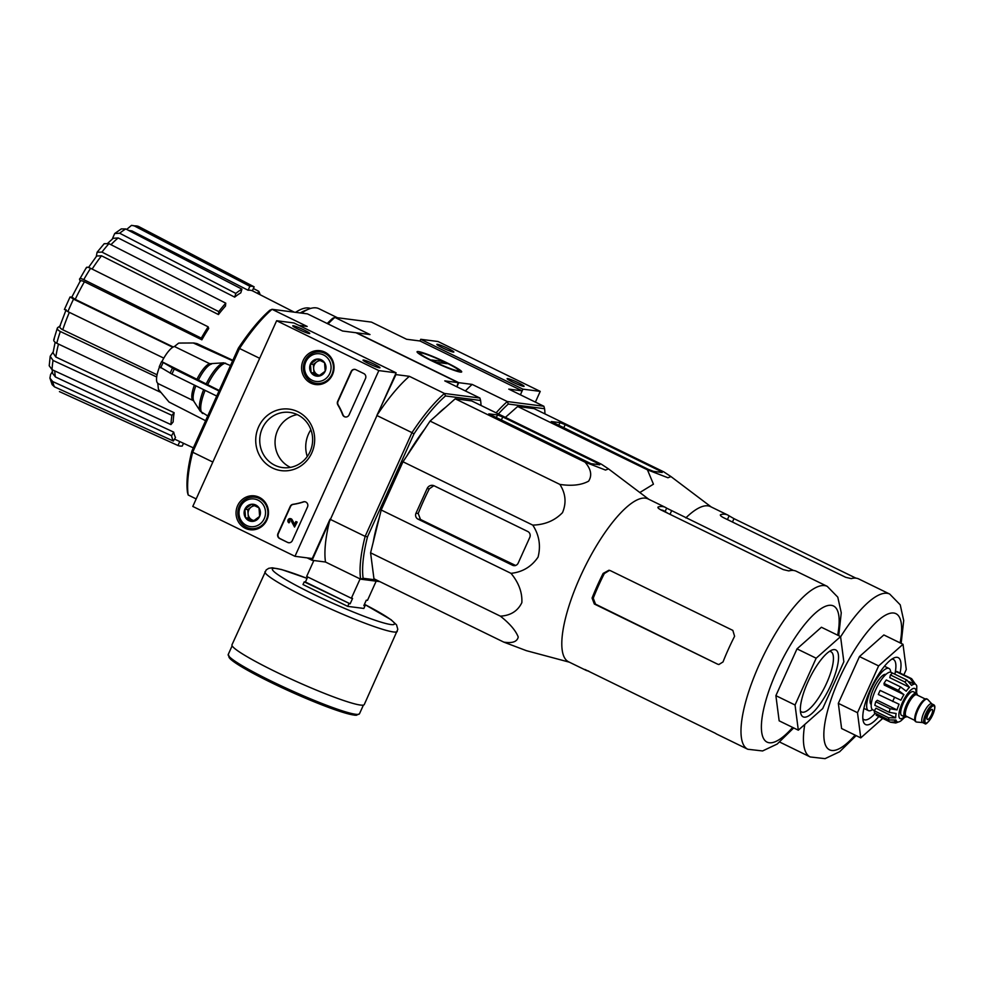 <?xml version="1.0" encoding="UTF-8"?>
<svg xmlns="http://www.w3.org/2000/svg" width="984" height="984" viewBox="0 0 984 984"><rect width="100%" height="100%" fill="white"/><g stroke="black" fill="none" stroke-linecap="round" stroke-linejoin="round"><path stroke-width="1.48" d="M540.228 391.386L438.04 341.522L420.746 339.296L419.983 340.981L522.172 390.845L520.401 394.793L522.934 389.16L540.228 391.386L535.394 402.112M518.506 382.85A9.299 0.886 24.3 0 0 507.141 378.754A9.299 0.886 24.3 0 0 515.259 383.293A9.299 0.886 24.3 0 0 524.029 386.368A9.299 0.886 24.3 0 0 518.506 382.85M448.249 348.57A9.299 0.886 24.3 0 0 436.884 344.462A9.299 0.886 24.3 0 0 445.002 349.012A9.299 0.886 24.3 0 0 453.772 352.087A9.299 0.886 24.3 0 0 448.249 348.57M522.934 389.16L420.746 339.296M446.17 349.529A7.688 0.738 24.3 0 0 443.833 348.471M516.428 383.809A7.688 0.738 24.3 0 0 514.091 382.751M294.979 556.304L192.79 506.44L276.639 320.735L378.828 370.599L294.979 556.304L312.272 558.531L330.009 519.245L365.138 536.378L411.976 432.64L376.847 415.494L395.937 374.596L409.356 376.318L444.473 393.465L479.897 398.028L444.768 380.882L458.187 382.604L456.908 386.798L458.765 382.678L356.577 332.813L369.984 334.548L334.855 317.401L371.448 322.112L406.577 339.259L419.983 340.981M378.828 370.599L396.122 372.825L293.933 322.961L276.639 320.735M298.373 329.271A9.299 0.886 24.3 0 0 309.652 333.527A9.299 0.886 24.3 0 0 301.621 328.828A9.299 0.886 24.3 0 0 292.777 325.901A9.299 0.886 24.3 0 0 298.373 329.271M368.619 363.551A9.299 0.886 24.3 0 0 379.91 367.807A9.299 0.886 24.3 0 0 371.866 363.108A9.299 0.886 24.3 0 0 363.034 360.193A9.299 0.886 24.3 0 0 368.619 363.551M396.122 372.825L312.088 560.302L307.106 557.866M287.611 542.418L279.628 538.519A3.727 3.53 97.3 0 1 277.955 533.586L290.206 506.452A3.727 3.53 97.3 0 1 292.961 504.325A65.129 61.869 97.3 0 0 303.293 501.865A3.727 3.53 97.3 0 1 307.512 506.957L292.334 540.597A3.727 3.53 97.3 0 1 287.611 542.418L279.973 538.568A3.727 3.53 97.3 0 1 278.3 533.623L290.551 506.489A3.727 3.53 97.3 0 1 293.306 504.374L292.961 504.325M365.507 378.52L349.099 414.854A3.727 3.53 97.3 0 1 342.629 414.744A65.129 61.869 97.3 0 0 337.856 404.904A3.727 3.53 97.3 0 1 337.672 401.349L351.14 371.509A3.727 3.53 97.3 0 1 355.851 369.689L363.834 373.588A3.727 3.53 97.3 0 1 365.507 378.52M297.894 411.743A31.008 29.458 97.3 0 1 301.891 465.186A31.008 29.458 97.3 0 1 255.803 442.689A31.008 29.458 97.3 0 1 297.894 411.743M259.259 497.314A17.072 16.224 97.3 0 1 267.943 517.031A17.072 16.224 97.3 0 1 250.945 529.822A17.072 16.224 97.3 0 1 236.185 510.733A17.072 16.224 97.3 0 1 255.299 496.01A17.072 16.224 97.3 0 1 259.259 497.314M324.818 352.124A17.072 16.224 97.3 0 1 333.49 371.841A17.072 16.224 97.3 0 1 316.504 384.633A17.072 16.224 97.3 0 1 301.731 365.544A17.072 16.224 97.3 0 1 320.858 350.821A17.072 16.224 97.3 0 1 324.818 352.124M319.431 384.572A16.753 15.904 97.3 0 1 316.381 383.379A15.818 15.031 97.3 0 1 304.831 361.067A15.818 15.031 97.3 0 1 320.415 352.001A16.753 15.904 97.3 0 1 323.674 351.62M253.872 529.761A16.753 15.904 97.3 0 1 250.822 528.568A15.818 15.031 97.3 0 1 239.272 506.256A15.818 15.031 97.3 0 1 254.868 497.191A16.753 15.904 97.3 0 1 258.115 496.809M297.574 414.756A27.823 26.433 97.3 0 1 311.534 447.597A27.823 26.433 97.3 0 1 282.629 467.597A27.823 26.433 97.3 0 1 259.973 436.625A27.823 26.433 97.3 0 1 289.739 412.407A27.823 26.433 97.3 0 1 297.574 414.756M290.44 467.375A27.823 26.433 97.3 0 1 275.286 438.593A27.823 26.433 97.3 0 1 297.242 414.596M372.309 365.248A7.688 0.738 24.3 0 0 369.972 364.203M302.051 330.968A7.688 0.738 24.3 0 0 299.726 329.911M345.605 417.007A3.727 3.53 97.3 0 1 342.973 414.781L342.629 414.744M354.978 369.406A3.727 3.53 97.3 0 0 351.485 371.558L338.016 401.386A3.727 3.53 97.3 0 0 338.201 404.941A65.129 61.869 97.3 0 1 342.973 414.781M304.966 501.742A3.727 3.53 97.3 0 0 303.638 501.901A65.129 61.869 97.3 0 1 293.306 504.374M296.811 522.024L294.548 527.043L290.809 520.142A1.119 1.058 97.3 0 0 288.939 520.511A1.119 1.058 97.3 0 0 289.493 521.84L289.038 522.848A2.239 2.116 97.3 0 1 290.243 518.605A2.239 2.116 97.3 0 1 291.707 519.54L294.474 524.632L295.852 521.557L297.156 522.073L294.548 527.043M295.852 521.557L297.156 522.073M290.415 518.642A2.239 2.116 97.3 0 1 292.051 519.577L294.61 524.312M289.493 521.84L289.038 522.848M289.837 521.877A1.119 1.058 97.3 0 1 290.268 519.749M288.829 542.75A3.727 3.53 97.3 0 1 287.955 542.455M259.001 507.855L259.641 516.403L252.9 521.36L245.533 517.756L244.893 509.208L251.633 504.251L259.001 507.855A8.598 8.167 97.3 0 1 252.9 521.36A8.598 8.167 97.3 0 1 244.893 509.208A8.598 8.167 97.3 0 1 259.001 507.855M240.293 506.957A13.96 13.259 97.3 0 1 263.208 504.755A13.96 13.259 97.3 0 1 253.306 526.686A13.96 13.259 97.3 0 1 240.293 506.957M260.354 497.904A15.818 15.031 97.3 0 0 259.911 497.842L254.868 497.191A15.818 15.031 97.3 0 1 267.746 514.792A15.818 15.031 97.3 0 1 250.822 528.568L255.865 529.22A15.818 15.031 97.3 0 0 256.32 529.269M254.216 520.561A7.441 7.072 97.3 0 1 252.101 519.933L253.847 520.782M252.101 519.933A7.441 7.072 97.3 0 1 248.091 513.857L248.411 518.125L252.101 519.933M248.091 513.857A7.441 7.072 97.3 0 1 251.141 507.104L247.771 509.577L248.091 513.857M253.737 505.186L251.141 507.104A7.441 7.072 97.3 0 1 254.942 505.739M248.411 518.125L245.533 517.756M247.771 509.577L244.893 509.208M324.56 362.666L325.2 371.214L318.459 376.171L311.079 372.567L310.452 364.018L317.18 359.062L324.56 362.666A8.598 8.167 97.3 0 1 318.459 376.171A8.598 8.167 97.3 0 1 310.452 364.018A8.598 8.167 97.3 0 1 324.56 362.666M305.852 361.768A13.96 13.259 97.3 0 1 328.754 359.566A13.96 13.259 97.3 0 1 318.853 381.497A13.96 13.259 97.3 0 1 305.852 361.768M325.913 352.715A15.818 15.031 97.3 0 0 325.458 352.653L320.415 352.001A15.818 15.031 97.3 0 1 333.305 369.603A15.818 15.031 97.3 0 1 316.381 383.379L321.424 384.031A15.818 15.031 97.3 0 0 321.879 384.08M319.763 375.371A7.441 7.072 97.3 0 1 317.66 374.744L319.406 375.593M317.66 374.744A7.441 7.072 97.3 0 1 313.65 368.668L313.97 372.936L317.66 374.744M313.65 368.668A7.441 7.072 97.3 0 1 316.7 361.915L313.33 364.387L313.65 368.668M319.296 359.996L316.7 361.915A7.441 7.072 97.3 0 1 320.489 360.55M313.97 372.936L311.079 372.567M313.33 364.387L310.452 364.018M126.69 229.42L131.512 225.361L138.535 226.455A91.586 27.232 116 0 0 134.279 225.902L249.875 286.282L248.091 290.243L131.954 230.92A86.063 25.596 116 0 0 130.159 231.228M49.926 378.127L52.706 381.558A91.586 27.232 116 0 0 54.489 386.847L52.14 384.646L49.926 378.127L50.578 374.547L52.361 371.608M50.209 356.233L53.025 360.439A91.586 27.232 116 0 0 52.041 369.664L49.212 365.765L50.209 356.233L53.173 351.94M57.355 328.053L59.938 325.938M70.049 297.02L71.795 297.168M80.171 281.178L79.556 279.382C79.409 278.201 80.811 278.288 83.751 279.628L201.29 338.139L201.855 339.812L84.427 281.744A86.063 25.596 116 0 0 75.202 299.345L173.258 346.983M96.309 256.48L97.084 252.273L104.181 243.712L108.941 243.651A91.586 27.232 116 0 0 101.942 252.101L218.755 311.62L218.448 314.548L101.512 255.791A86.063 25.596 116 0 0 92.139 269.062M112.25 239.1L114.685 233.54L121.303 228.903L125.78 228.952A91.586 27.232 116 0 0 119.679 233.233L235.828 293.416L234.696 297.131L118.203 237.943A86.063 25.596 116 0 0 110.983 244.684M248.091 290.243A83.677 24.883 -64 0 1 252.359 290.784L254.143 286.836L138.535 226.455M134.279 225.902L131.512 225.361M128.658 230.453L131.954 230.92M254.143 286.836A88.019 26.174 116 0 0 249.875 286.282M234.696 297.131A83.677 24.883 -64 0 1 240.785 292.863L241.929 289.148L125.78 228.952M119.679 233.233L114.685 233.54M113.234 238.288L118.203 237.943M241.929 289.148A88.019 26.174 116 0 0 235.828 293.416M218.448 314.548A83.677 24.883 -64 0 1 225.459 306.098L225.767 303.183L108.941 243.651M101.942 252.101L97.084 252.273M96.69 256L101.512 255.791M225.767 303.183A88.019 26.174 116 0 0 218.755 311.62M86.407 268.054C86.26 266.861 87.65 266.947 90.59 268.3A91.586 27.232 116 0 0 83.751 279.628M201.855 339.812A83.677 24.883 -64 0 1 208.694 328.484L208.128 326.811L90.59 268.3M86.42 267.488L79.556 279.382M80.282 281.51C80.122 280.342 81.512 280.415 84.427 281.744M208.128 326.811A88.019 26.174 116 0 0 201.29 338.139M70.344 296.971L73.517 299.148A91.586 27.232 116 0 0 67.884 311.645L163.799 358.127M172.79 347.254L73.517 299.148M75.202 299.345L72.066 297.193M67.884 311.645L64.698 309.468M57.896 327.377C56.654 328.594 57.466 329.972 60.331 331.51A91.586 27.232 116 0 0 56.752 343.256L160.786 392.382M156.677 376.995L60.331 331.51M69.347 312.346A86.063 25.596 116 0 0 62.742 329.763L157.071 374.793M62.742 329.763C59.913 328.226 59.114 326.86 60.356 325.642M56.752 343.256C53.886 341.719 53.075 340.341 54.317 339.123M58.486 344.08A86.063 25.596 116 0 0 55.805 357.02L174.131 412.702L171.917 415.371L53.025 360.439M55.805 357.02L53.038 352.813L55.141 342.297M52.041 369.664L170.945 424.596L173.159 421.927A83.677 24.883 -64 0 1 174.131 412.702M171.917 415.371A88.019 26.174 116 0 0 170.945 424.596M54.784 370.931A86.063 25.596 116 0 0 55.424 376.97L173.725 432.148L171.56 435.74L52.706 381.558M55.424 376.97L52.681 373.526M54.489 386.847L173.344 441.029L175.509 437.437A83.677 24.883 -64 0 1 173.725 432.148M171.56 435.74A88.019 26.174 116 0 0 173.344 441.029M179.764 441.558L177.993 445.506L59.446 391.62M183.504 443.292L182.249 446.059A88.019 26.174 116 0 1 177.993 445.506M260.12 294.72A88.019 26.174 116 0 0 258.792 291.313L257.525 293.404M253.392 288.509L258.792 291.313M544.964 413.907A116.309 34.588 116 0 0 544.57 408.717L543.894 406.269L508.765 389.123L522.172 390.845M458.765 382.678L472.172 384.412L507.301 401.546L508.298 404.043L544.57 408.717M508.298 404.043A116.309 34.588 116 0 0 498.396 413.957M505.395 417.364L517.67 406.49L534.127 408.618L663.929 471.951L670.977 476.588L667.939 477.757L647.46 469.835L517.67 406.49M431.791 360.857A24.489 2.337 -155.7 0 1 417.068 352.001A24.489 2.337 -155.7 0 1 440.34 359.701A24.489 2.337 -155.7 0 1 461.496 372.063A24.489 2.337 -155.7 0 1 431.791 360.857M496.12 412.837A118.166 35.141 116 0 1 507.301 401.546L543.894 406.269M328.078 323.933A118.166 35.141 116 0 1 334.855 317.401L332.654 318.324A116.309 34.588 116 0 0 327.217 323.515M465.395 390.943A118.166 35.141 -64 0 1 472.172 384.412M337.451 317.734L318.927 308.693A96.764 28.782 116 0 0 316.122 307.869A96.764 28.782 116 0 0 308.755 309.087A96.764 28.782 116 0 0 301.571 313.109M310.55 308.459A93.345 27.761 116 0 0 308.595 307.98A93.345 27.761 116 0 0 295.581 312.346M308.755 309.087L304.683 310.723A93.345 27.761 116 0 0 300.28 312.949M639.834 492.517L653.438 484.189L647.46 469.835M648.198 469.307L653.413 471.348L662.171 472.48L659.723 470.795L565.197 424.657L559.982 422.616L551.261 421.57L648.198 469.307M895.059 673.265A33.493 9.963 116 0 0 893.386 659.428A33.493 9.963 116 0 0 892.414 659.145A33.493 9.963 116 0 0 891.873 659.108M862.833 718.627A33.493 9.963 116 0 0 864.014 719.636A33.493 9.963 116 0 0 875.206 713.277M900.065 673.031A37.22 11.07 116 0 0 897.137 657.324A37.22 11.07 116 0 0 894.308 657.792A37.22 11.07 116 0 0 871.947 686.229A37.22 11.07 116 0 0 863.288 721.358A37.22 11.07 116 0 0 878.847 716.512M882.734 718.418L860.766 737.877L857.495 712.699L878.626 665.91L903.017 644.299L906.289 669.477L903.853 674.889M903.017 644.299L883.853 634.951L859.462 656.562L878.626 665.91M857.495 712.699L838.331 703.351L859.462 656.562M860.766 737.877L841.603 728.529L838.331 703.351M732.453 522.037L733.978 518.642L729.107 515.85A90.626 26.949 116 0 0 727.791 515.05A90.626 26.949 116 0 0 725.171 514.275A90.626 26.949 116 0 0 720.755 514.607L720.349 514.89M720.411 515.37L720.755 514.607C719.759 515.112 720.645 516.108 723.412 517.621L845.723 577.313L851.271 578.617A90.626 26.949 -64 0 1 856.105 578.174A90.626 26.949 -64 0 1 858.724 578.949L889.708 594.065A90.626 26.949 116 0 0 887.076 593.291A90.626 26.949 116 0 0 840.594 636.857M733.978 518.642L855.92 578.149M727.791 515.05L710.522 506.625A90.626 26.949 116 0 0 707.902 505.85A90.626 26.949 116 0 0 685.823 517.916M364.018 605.234L365.064 605.75L363.846 608.444L347.709 606.365L302.998 584.545L304.216 581.851L350.132 603.819L352.579 598.42L351.362 598.26L360.107 578.912M307.709 576.956L305.421 582.011L304.216 581.851M351.362 598.26L306.651 576.452L313.847 560.523M365.064 605.75L363.859 605.591L366.294 600.191L367.499 600.338L376.159 581.175M347.709 606.365L348.926 603.672M307.057 578.395A66.986 6.396 -155.7 0 0 272.383 569.588A66.986 6.396 -155.7 0 0 312.666 593.832A66.986 6.396 -155.7 0 0 388.729 624.176A66.986 6.396 -155.7 0 0 364.437 604.311L391.017 619.686L396.54 624.852L397.807 629.354L364.277 704.532A72.57 6.925 -155.7 0 1 275.643 671.764A72.57 6.925 -155.7 0 1 231.978 644.803L266.209 569.921L268.767 568.297L272.322 567.805L281.473 569.502L307.07 578.371M305.421 582.011L350.132 603.819M457.646 370.747A21.304 2.03 -155.7 0 1 434.707 361.915A21.304 2.03 -155.7 0 1 420.131 352.936A21.304 2.03 -155.7 0 1 440.217 359.984A21.304 2.03 -155.7 0 1 458.778 370.378A21.304 2.03 -155.7 0 1 457.646 370.747M436.416 362.309L431.619 359.972L442.345 361.349L447.13 363.686L436.416 362.309M441.607 362.985L442.345 361.349M906.941 716.561A13.21 3.924 -64 0 1 905.219 717.102A13.21 3.924 -64 0 1 904.837 716.992L901.651 715.429A13.21 3.924 -64 0 1 903.915 701.838A13.21 3.924 -64 0 1 913.238 691.678L916.424 693.24A13.21 3.924 -64 0 1 917.383 695.159M932.082 709.403A5.584 1.661 116 0 0 928.183 713.99A5.584 1.661 116 0 0 927.346 719.476A5.584 1.661 116 0 0 931.282 715.196A5.584 1.661 116 0 0 932.242 709.452A5.584 1.661 116 0 0 932.082 709.403M922.808 722.588A10.418 3.1 -64 0 1 922.5 722.502A10.418 3.1 -64 0 1 924.284 711.776A10.418 3.1 -64 0 1 931.639 703.769L933.57 704.704A10.418 3.1 -64 0 0 926.215 712.711A10.418 3.1 -64 0 0 924.431 723.437L924.985 723.609C925.526 724.827 927.543 723.019 931.024 718.197C937.42 705.294 933.939 705.024 933.57 704.704M922.66 722.576L916.682 722.059A12.657 3.764 -64 0 1 916.633 722.047A12.657 3.764 -64 0 1 916.264 721.936A12.657 3.764 -64 0 1 918.429 708.923A12.657 3.764 -64 0 1 927.359 699.194A12.657 3.764 -64 0 1 927.703 699.452L931.799 703.843M916.264 721.936L915.624 721.629A12.657 3.764 -64 0 1 917.789 708.603A12.657 3.764 -64 0 1 926.719 698.886L927.359 699.194M904.837 716.992A13.21 3.924 -64 0 1 907.1 703.388A13.21 3.924 -64 0 1 916.424 693.24M903.939 694.63L884.235 685.024L884.013 683.376L898.392 690.387L903.939 694.63A20.836 6.199 -64 0 0 900.889 700.19L880.139 690.436A24.194 7.195 -64 0 0 878.306 694.495L899.056 704.236A20.836 6.199 -64 0 0 897.027 709.931L890.102 708.738A24.194 7.195 116 0 0 889.216 712.33L896.141 713.523A20.836 6.199 -64 0 0 895.686 717.816L888.638 717.791A24.194 7.195 116 0 0 888.921 719.968L895.969 720.005A20.836 6.199 -64 0 0 897.211 721.752L890.495 722.207L895.747 722.994L898.589 721.936A20.836 6.199 -64 0 0 900.963 720.829L905.046 717.065M916.608 693.351L916.805 686.082A20.836 6.199 -64 0 0 915.563 684.335L911.614 678.677A24.194 7.195 116 0 0 910.963 678.493A24.194 7.195 116 0 0 910.225 678.493L914.185 684.151L909.228 681.74M890.446 674.95L904.813 681.974L909.474 687.287L889.77 677.668L890.446 674.95A24.194 7.195 -64 0 1 892.549 673.081L906.928 680.092L911.59 685.418A20.836 6.199 -64 0 1 914.185 684.151M884.013 683.376A24.194 7.195 -64 0 1 886.289 679.956L900.668 686.967L906.215 691.211A20.836 6.199 -64 0 1 909.474 687.287M876.67 713.99L876.129 715.196L890.495 722.207M894.665 674.114L895.858 671.482A24.194 7.195 -64 0 1 897.236 671.666L911.614 678.677M895.858 671.482L910.225 678.493M889.216 712.33L874.837 705.319A24.194 7.195 -64 0 1 875.735 701.727L890.102 708.738M888.921 719.968L874.542 712.957A24.194 7.195 -64 0 1 874.259 710.78L888.638 717.791M885.92 674.421A16.753 4.981 116 0 0 885.563 674.335A16.753 4.981 116 0 0 873.964 687.89A16.753 4.981 116 0 0 871.234 704.519M874.382 710.608L872.746 709.821A20.836 6.199 -64 0 1 876.326 688.37A20.836 6.199 -64 0 1 891.037 672.355L892.537 673.093M900.889 700.19L880.139 690.436M897.027 709.931L877.322 700.313L875.735 701.727M874.259 710.78L875.981 708.209L895.686 717.816M897.211 721.752L894.604 720.485M890.717 672.232A23.444 6.974 116 0 0 888.982 668.456A23.444 6.974 116 0 0 888.306 668.259A23.444 6.974 116 0 0 871.922 687.533A23.444 6.974 116 0 0 868.417 710.608A23.444 6.974 116 0 0 872.464 709.636M503.759 642.109L373.957 578.764L370.587 552.823L381.202 509.995L402.985 461.779L430.069 421.078L455.211 398.803L471.68 400.918L601.482 464.263L608.518 468.901L605.492 470.057L585.013 462.136C591.064 469.11 592.27 475.457 588.604 481.164C581.335 485.124 571.753 486.207 559.871 484.411C565.702 493.525 566.575 502.935 562.491 512.652C554.792 520.622 544.89 524.767 532.774 525.112C539.207 535.05 540.966 545.714 538.063 557.104C531.532 566.698 522.516 572.11 511.003 573.34C518.752 582.7 522.369 592.466 521.852 602.639C517.744 611.064 510.585 615.566 500.376 616.156C509.749 623.561 515.702 630.51 518.236 637.017C517.154 641.777 512.332 643.474 503.759 642.109L526.428 650.682L569.293 662.158M667.988 513.353L665.11 511.569L666.648 508.15A90.626 26.949 116 0 0 665.344 507.35L648.075 498.925A90.626 26.949 116 0 0 645.455 498.15A90.626 26.949 116 0 0 582.147 572.639A90.626 26.949 116 0 0 568.592 661.814L585.861 670.239A90.626 26.949 116 0 0 588.666 671.039M427.13 488.556L415.998 513.205A4.465 4.244 -82.7 0 0 418.003 519.134L512.529 565.259A4.465 4.244 -82.7 0 0 518.187 563.082L529.773 537.412A4.465 4.244 -82.7 0 0 527.768 531.495L434.202 485.838A5.584 5.301 -82.7 0 0 427.13 488.556L429.295 488.839A93.111 27.687 116 0 0 418.212 513.488L420.476 519.454L515.308 565.615M433.833 485.666L429.295 488.839M590.953 463.648L599.723 464.78L597.263 463.095L502.738 416.958L497.523 414.916L488.814 413.87L590.953 463.648M458.187 382.604L355.999 332.74L342.58 331.018L307.451 313.871L272.039 309.308L269.825 310.243A115.374 34.305 116 0 0 238.312 348.225L191.88 451.09L192.692 452.234L239.53 348.496L259.665 358.311M191.88 451.09A115.374 34.305 116 0 0 187.501 492.566L188.19 495.013A117.231 34.858 116 0 1 192.692 452.234L212.827 462.062M219.014 390.992L174.254 369.049L161.831 361.669L219.235 390.488M179.949 343.035L193.762 342.973A31.882 9.483 116 0 0 193.307 342.998L179.395 343.084A25.695 7.638 116 0 1 179.949 343.035L178.571 343.158L174.463 346.503A20.467 6.088 116 0 0 161.893 361.682M205.582 420.709L169.027 402.038L158.461 389.43L157.784 383.452L193.467 400.709L200.318 411.275L207.735 415.949M159.47 367.069A20.467 6.088 116 0 0 157.858 383.305M232.864 360.304L197.058 343.637L193.762 342.973M174.463 346.503L209.727 363.711L223.774 362.825A27.417 8.155 116 0 0 206.16 384.055M230.49 365.556L223.774 362.825M232.642 360.784L193.307 342.998M159.556 366.737L171.966 374.104L217.735 396.552M188.19 495.013L196.185 498.925M376.478 579.994L363.133 578.284L360.624 579.17L379.861 581.642M363.133 578.284A115.374 34.305 -64 0 1 367.512 536.797L365.138 536.378A117.231 34.858 -64 0 0 360.624 579.17L325.495 562.024L312.088 560.302M238.312 348.225L239.53 348.496A117.231 34.858 116 0 1 272.039 309.308L307.168 326.454L298.902 325.384M367.512 536.797L413.957 433.932A115.374 34.305 -64 0 1 445.469 395.949L480.586 400.476A115.374 34.305 -64 0 1 481.041 405.482M445.543 407.376A97.514 29.003 116 0 0 436.994 414.941M424.719 429.11A97.514 29.003 116 0 0 406.822 455.998M400.07 468.224A97.514 29.003 116 0 0 384.412 502.898M379.406 517.264A97.514 29.003 116 0 0 373.219 542.184M413.957 433.932L411.976 432.64A117.231 34.858 -64 0 1 444.473 393.465L445.469 395.949M376.847 415.494A117.231 34.858 -64 0 1 409.356 376.318M325.495 562.024A117.231 34.858 -64 0 1 330.009 519.245M480.586 400.476L479.897 398.028M310.882 429.725A29.778 28.29 -82.7 0 0 307.254 456.514M421.718 433.624A89.569 26.642 116 0 0 409.947 450.758M378.077 522.602A89.569 26.642 116 0 0 376.503 528.962M515.591 565.456L472.787 544.915M779.156 720.829L775.884 695.651L797.003 648.862L821.406 627.251L840.57 636.599L843.841 661.777L822.71 708.566L798.319 730.177L779.156 720.829M665.344 507.35A90.626 26.949 116 0 0 662.724 506.576A90.626 26.949 116 0 0 658.308 506.92C657.3 507.412 658.185 508.421 660.953 509.921L783.264 569.613L788.824 570.917A90.626 26.949 -64 0 1 793.658 570.474A90.626 26.949 -64 0 1 796.277 571.249L827.249 586.366A90.626 26.949 116 0 0 824.629 585.591A90.626 26.949 116 0 0 761.333 660.079A90.626 26.949 116 0 0 747.766 749.255L762.588 750.952L777.188 744.039L793.707 727.926M666.648 508.15L793.473 570.449M723.006 661.949A90.626 26.949 -64 0 1 734.593 636.291L732.846 630.4L610.535 570.72L608.948 570.24L603.155 573.401A90.626 26.949 116 0 0 592.073 598.063L593.241 598.211L595.517 604.164L717.607 664.163L718.849 664.532L723.006 661.949M592.073 598.063L594.336 604.016L717.607 664.163M584.644 669.452L584.828 669.637A90.626 26.949 116 0 0 585.861 670.239M584.914 669.464L715.479 733.338A90.626 26.949 -64 0 0 716.783 734.138L747.766 749.255M609.539 570.351L604.324 573.549A86.9 25.842 116 0 0 593.241 598.211M665.11 511.569A86.9 25.842 116 0 0 663.708 510.696A86.9 25.842 116 0 0 661.199 509.958A86.9 25.842 116 0 0 660.965 509.933M840.57 636.599L816.166 658.21L797.003 648.862M816.166 658.21L795.047 704.999L775.884 695.651M798.319 730.177L795.047 704.999M800.373 710.94A33.493 9.963 116 0 0 801.554 711.936A33.493 9.963 116 0 0 825.195 686.205A33.493 9.963 116 0 0 830.939 651.728A33.493 9.963 116 0 0 829.967 651.445A33.493 9.963 116 0 0 829.426 651.42M834.69 649.625A37.22 11.07 116 0 0 831.849 650.092A37.22 11.07 116 0 0 809.5 678.542A37.22 11.07 116 0 0 800.828 713.658A37.22 11.07 116 0 0 827.569 691.826A37.22 11.07 116 0 0 834.69 649.625M585.013 462.136L455.211 398.803M559.871 484.411L430.069 421.078M532.774 525.112L402.985 461.779M511.003 573.34L381.202 509.995M500.376 616.156L370.587 552.823M558.629 425.605L559.982 422.616M659.132 472.086L659.723 470.795M563.66 428.052L565.197 424.657M900.126 642.896A75.743 22.521 116 0 0 893.755 613.032A75.743 22.521 116 0 0 829.783 703.326A75.743 22.521 116 0 0 855.121 735.122M804.777 724.458A90.626 26.949 116 0 0 810.213 756.954L825.047 758.652L839.647 751.739L856.154 735.626M727.422 519.577L729.107 515.85M357.561 714.409A70.528 6.728 -155.7 0 1 271.399 682.662A70.528 6.728 -155.7 0 1 229.014 656.365M271.547 681.248A72.016 6.876 -155.7 0 1 228.227 654.483L230.613 659.292L242.827 667.558L271.363 682.638C295.753 694.433 317.684 703.708 337.131 710.473L354.302 715.147L356.319 715.27L359.492 713.757A72.016 6.876 -155.7 0 1 271.547 681.248M397.278 631.433A72.57 6.925 -155.7 0 1 308.656 598.666A72.57 6.925 -155.7 0 1 264.991 571.704M915.981 693.019A16.753 4.981 116 0 0 914.296 688.357A16.753 4.981 116 0 0 900.557 707.127A16.753 4.981 116 0 0 904.394 716.77M925.907 723.08A9.496 2.817 -64 0 1 929.191 709.833A9.496 2.817 -64 0 1 934.283 710.485A9.496 2.817 -64 0 1 925.907 723.08M924.726 723.523A10.418 3.1 -64 0 1 924.431 723.437L922.5 722.502M914.763 717.803A11.906 3.542 -64 0 1 923.176 700.559M906.559 716.303A11.906 3.542 -64 0 1 906.215 716.204A11.906 3.542 -64 0 1 908.244 703.954A11.906 3.542 -64 0 1 916.658 694.802L925.255 698.997M906.694 716.438A12.841 3.813 -64 0 1 905.378 716.758A12.841 3.813 -64 0 1 908.035 701.826A12.841 3.813 -64 0 1 917.137 695.036M894.505 697.447A24.194 7.195 116 0 0 892.673 701.506M906.928 680.092A24.194 7.195 116 0 0 904.813 681.974M900.668 686.967A24.194 7.195 116 0 0 898.392 690.387M415.998 513.205L418.212 513.488M512.529 565.259L515.099 565.591M418.003 519.134L420.476 519.454M496.182 417.905L497.523 414.916M501.213 420.353L502.738 416.958M596.685 464.387L597.263 463.095M194.414 385.113A20.467 6.088 116 0 0 193.122 400.513M209.727 363.711A20.467 6.088 116 0 0 197.157 378.889M195.865 385.826A20.971 6.236 116 0 0 193.836 401.054M211.535 364.043A20.971 6.236 116 0 0 198.596 379.639M203.663 389.652A27.417 8.155 116 0 0 200.318 411.275M205.115 390.365A27.909 8.303 116 0 0 202.827 413.538M225.57 363.145A27.909 8.303 116 0 0 207.599 384.818M174.254 369.049A32.398 9.631 116 0 0 171.966 374.104M172.471 368.114A31.882 9.483 116 0 0 170.183 373.182M163.024 362.813A25.695 7.638 116 0 0 160.736 367.881M197.194 343.699A32.398 9.631 116 0 0 195.459 343.465M837.667 635.197A75.743 22.521 116 0 0 831.308 605.332A75.743 22.521 116 0 0 767.323 695.626A75.743 22.521 116 0 0 792.661 727.422M603.155 573.401L604.324 573.549M594.336 604.016L595.517 604.164M669.993 514.337L671.531 510.942M52.669 373.526L52.14 369.713M71.758 297.23L80.282 280.969M88.548 267.464L96.69 255.988M107.822 243.183L113.221 238.276M294.277 312.174L252.371 290.772M193.331 447.868L174.5 439.11M59.803 326.331L66.125 309.726M53.751 339.874L57.343 328.053M70.036 297.008L64.403 309.505M901.159 643.401L903.706 620.486L900.237 604.84L889.708 594.065M779.746 742.084L810.213 756.954M711.223 506.969L670.977 476.588M232.138 645.811L228.227 654.483M363.416 705.085L359.492 713.757M420.131 352.936L418.606 353.502M458.778 370.378L459.368 371.903M914.8 720.399L906.215 716.204M863.89 708.394L868.417 710.608M884.456 666.242L888.982 668.456M648.776 499.269L608.518 468.901M161.536 361.706L159.248 366.774M838.712 635.701L841.259 612.786L837.79 597.153L827.249 586.366"/></g></svg>
